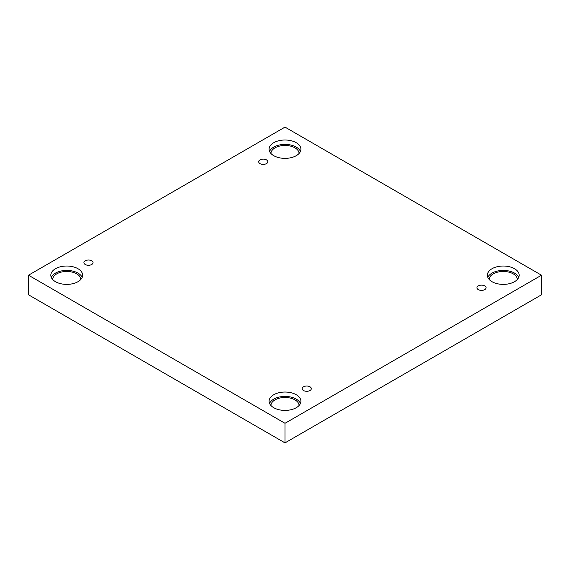 <?xml version="1.0" encoding="UTF-8"?>
<svg xmlns="http://www.w3.org/2000/svg" width="570" height="570" viewBox="0 0 570 570"><rect width="100%" height="100%" fill="white"/><g stroke="black" fill="none" stroke-linecap="round" stroke-linejoin="round"><path stroke-width="0.85" d="M285 442.883L541.5 294.79L541.5 275.21L285 127.117L28.5 275.21L28.5 294.79L285 442.883L285 423.296L541.5 275.21M260.02 159.892A4.56 2.636 180 0 1 264.993 159.315A4.56 2.636 180 0 1 267.807 161.752A4.56 2.636 180 0 1 263.247 164.388A4.56 2.636 180 0 1 258.687 161.752A4.56 2.636 180 0 1 260.02 159.892M28.5 275.21L285 423.296M85.258 260.789A4.56 2.636 180 0 1 90.231 260.212A4.56 2.636 180 0 1 93.045 262.649A4.56 2.636 180 0 1 88.485 265.285A4.56 2.636 180 0 1 83.925 262.649A4.56 2.636 180 0 1 85.258 260.789M303.525 386.802A4.56 2.636 180 0 1 308.498 386.232A4.56 2.636 180 0 1 311.313 388.662A4.56 2.636 180 0 1 306.753 391.298A4.56 2.636 180 0 1 302.193 388.662A4.56 2.636 180 0 1 303.525 386.802M478.287 285.905A4.56 2.636 180 0 1 483.26 285.335A4.56 2.636 180 0 1 486.075 287.764A4.56 2.636 180 0 1 481.515 290.401A4.56 2.636 180 0 1 476.955 287.764A4.56 2.636 180 0 1 478.287 285.905M55.489 268.719A15.903 9.184 180 0 1 72.818 266.724A15.903 9.184 180 0 1 82.636 275.21A15.903 9.184 180 0 1 66.733 284.387A15.903 9.184 180 0 1 50.83 275.21A15.903 9.184 180 0 1 55.489 268.719M273.757 142.7A15.903 9.184 180 0 1 291.085 140.712A15.903 9.184 180 0 1 300.903 149.19A15.903 9.184 180 0 1 285 158.375A15.903 9.184 180 0 1 269.097 149.19A15.903 9.184 180 0 1 273.757 142.7M492.024 268.719A15.903 9.184 180 0 1 509.352 266.724A15.903 9.184 180 0 1 519.17 275.21A15.903 9.184 180 0 1 503.267 284.387A15.903 9.184 180 0 1 487.364 275.21A15.903 9.184 180 0 1 492.024 268.719M273.757 394.732A15.903 9.184 180 0 1 291.085 392.737A15.903 9.184 180 0 1 300.903 401.223A15.903 9.184 180 0 1 285 410.407A15.903 9.184 180 0 1 269.097 401.223A15.903 9.184 180 0 1 273.757 394.732M270.921 405.498A14.079 8.13 180 0 1 279.706 398.081A14.079 8.13 180 0 1 294.954 399.862A14.079 8.13 180 0 1 299.079 405.498M300.44 403.418A15.903 9.184 0 0 0 289.275 396.763A15.903 9.184 0 0 0 273.757 399.114A15.903 9.184 0 0 0 269.56 403.418M489.188 279.478A14.079 8.13 180 0 1 497.966 272.061A14.079 8.13 180 0 1 513.221 273.849A14.079 8.13 180 0 1 517.346 279.478M518.707 277.398A15.903 9.184 0 0 0 507.542 270.75A15.903 9.184 0 0 0 492.024 273.101A15.903 9.184 0 0 0 487.82 277.398M270.921 153.465A14.079 8.13 180 0 1 279.706 146.048A14.079 8.13 180 0 1 294.954 147.829A14.079 8.13 180 0 1 299.079 153.465M300.44 151.385A15.903 9.184 0 0 0 289.275 144.737A15.903 9.184 0 0 0 273.757 147.089A15.903 9.184 0 0 0 269.56 151.385M52.654 279.478A14.079 8.13 180 0 1 61.439 272.061A14.079 8.13 180 0 1 76.686 273.849A14.079 8.13 180 0 1 80.812 279.478M82.18 277.398A15.903 9.184 0 0 0 71.008 270.75A15.903 9.184 0 0 0 55.489 273.101A15.903 9.184 0 0 0 51.293 277.398"/></g></svg>
